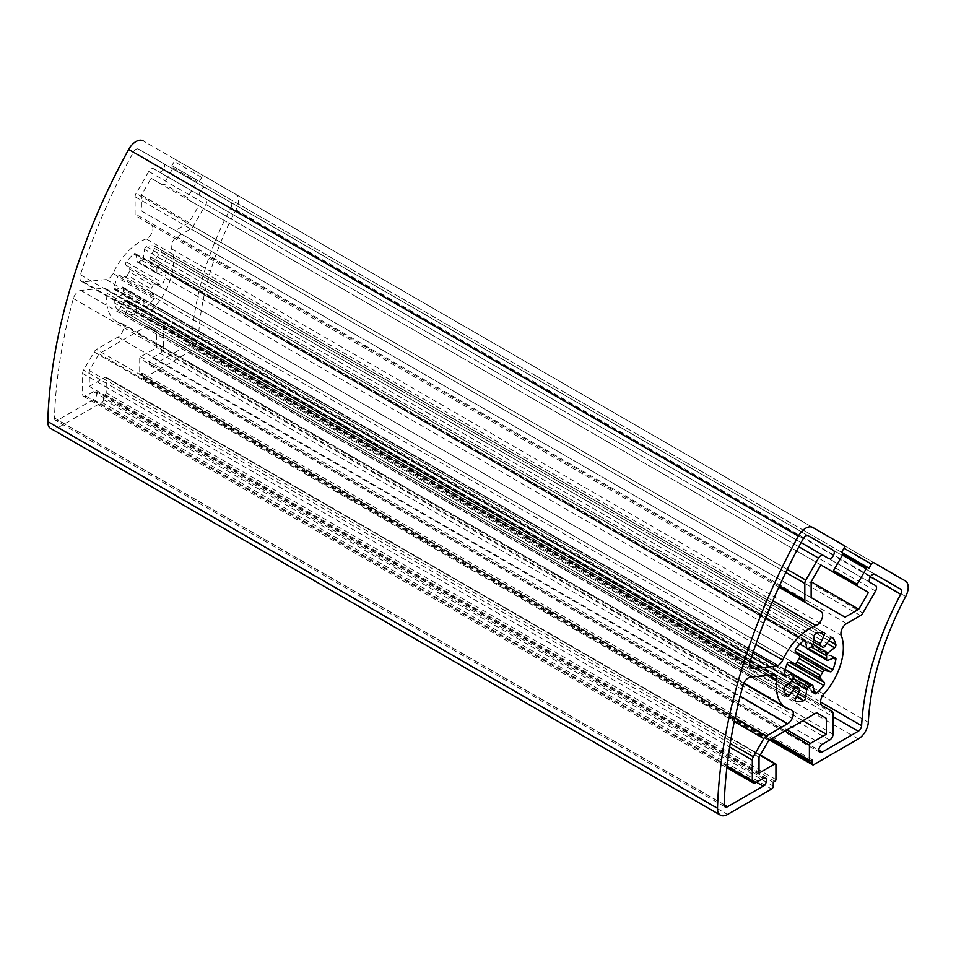 <?xml version="1.0" encoding="UTF-8"?>
<svg xmlns="http://www.w3.org/2000/svg" width="956" height="956" viewBox="0 0 956 956"><rect width="100%" height="100%" fill="white"/><g stroke="black" fill="none" stroke-linecap="round" stroke-linejoin="round"><path stroke-width="0.72" stroke-dasharray="4.78 3.58" d="M870.39 576.791L230.97 207.631A222.569 128.498 120 0 0 191.917 339.033A4.732 2.737 120 0 1 188.571 344.59L152.434 365.455A4.732 2.737 -60 0 1 150.056 365.694A4.732 2.737 -60 0 1 149.339 361.894A4.732 2.737 -60 0 1 152.434 357.723L159.975 353.373A4.732 2.737 120 0 0 163.321 347.566L163.321 326.844A4.732 2.737 120 0 0 162.341 324.67L152.518 319.005A8.054 4.649 -60 0 1 154.167 307.438A47.358 27.342 120 0 0 171.578 248.847A8.054 4.649 -60 0 1 176.92 236.921L190.794 228.914A4.732 2.737 120 0 0 193.16 226.405L205.863 204.405A4.732 2.737 120 0 0 205.863 198.944L870.235 582.515M200.533 195.861A4.732 2.737 -60 0 1 199.804 192.072A4.732 2.737 -60 0 1 202.899 187.902A4.732 2.737 -60 0 1 205.265 187.663L230.826 202.421A4.732 2.737 120 0 1 230.97 207.631M55.472 420.305A4.732 2.737 120 0 1 54.492 417.999A416.732 240.601 -60 0 1 73.349 298.535A8.054 4.649 -60 0 1 78.679 291.21A8.054 4.649 -60 0 1 80.854 290.457L103.666 288.186A8.054 4.649 -60 0 1 105.519 288.545A8.054 4.649 -60 0 1 107.108 293.325A47.358 27.342 120 0 0 116.489 321.407A47.358 27.342 120 0 0 121.161 323.2A8.054 4.649 -60 0 1 121.95 323.498A8.054 4.649 -60 0 1 123.181 329.951A8.054 4.649 -60 0 1 117.923 337.05L96.46 349.442A4.732 2.737 120 0 0 94.094 351.939L83.59 370.127A4.732 2.737 120 0 0 82.61 373.426L82.61 394.171A4.732 2.737 120 0 0 83.59 396.334A4.732 2.737 120 0 0 85.956 396.095L93.497 391.745A4.732 2.737 -60 0 1 95.863 391.518A4.732 2.737 -60 0 1 96.592 395.306A4.732 2.737 -60 0 1 93.497 399.489L57.838 420.066A4.732 2.737 120 0 1 55.472 420.305L725.174 806.96M146.22 238.869A47.358 27.342 120 0 0 140.173 241.725A47.358 27.342 120 0 0 113.023 273.428A8.054 4.649 -60 0 1 106.236 279.57L83.423 281.829A8.054 4.649 -60 0 1 81.571 281.47A8.054 4.649 -60 0 1 80.412 274.79A416.732 240.601 -60 0 1 133.565 151.92A4.732 2.737 120 0 1 136.015 149.279A4.732 2.737 120 0 1 138.381 149.04L163.596 163.607A4.732 2.737 -60 0 1 163.596 169.069A4.732 2.737 -60 0 1 158.851 171.805L153.534 168.734A4.732 2.737 120 0 0 151.156 168.961A4.732 2.737 120 0 0 148.789 171.459L136.087 193.459A4.732 2.737 120 0 0 135.107 196.769L135.107 213.905A4.732 2.737 120 0 0 136.087 216.08L151.263 224.839A8.054 4.649 -60 0 1 152.279 231.961A8.054 4.649 -60 0 1 146.22 238.869L772.866 600.667M801.068 542.59L153.534 168.734M813.699 639.755L150.69 256.973L154.537 248.393A2.366 1.362 120 0 0 154.358 246.027A2.366 1.362 120 0 0 154.036 245.919A37.882 21.869 -60 0 0 146.567 246.66A2.366 1.362 120 0 0 146.172 246.839A2.366 1.362 120 0 0 144.523 249.385L143.352 257.702L813.054 644.344L158.23 266.282A2.366 1.362 120 0 0 156.856 269.15L141.56 260.319A2.366 1.362 120 0 0 143.352 257.702M799.885 644.105L136.983 261.37L135.812 254.404A2.366 1.362 120 0 0 135.346 253.651A2.366 1.362 120 0 0 134.163 253.758A2.366 1.362 120 0 0 133.768 254.045A37.882 21.869 -60 0 0 126.3 261.932A2.366 1.362 120 0 0 125.798 264.991L129.646 269.114L799.347 655.768L155.195 283.86A2.366 1.362 120 0 0 154.227 284.075A2.366 1.362 120 0 0 152.948 285.497L129.359 271.874A2.366 1.362 120 0 0 129.646 269.114M129.359 271.874A23.673 13.671 120 0 0 127.387 275.292L150.976 288.915A2.366 1.362 120 0 0 150.69 291.664L794.842 663.572L125.14 276.917L119.643 275.651A2.366 1.362 120 0 0 118.675 275.854A2.366 1.362 120 0 0 117.253 277.61A37.882 21.869 -60 0 0 114.158 288.019A2.366 1.362 120 0 0 114.601 289.596A2.366 1.362 120 0 0 115.485 289.62L122.105 287.147L785.019 669.869M127.291 300.196L789.823 682.703L127.387 300.256A2.366 1.362 120 0 0 127.291 300.196A2.366 1.362 120 0 0 126.108 300.304A2.366 1.362 120 0 0 125.14 301.212L119.643 308.836A2.366 1.362 120 0 1 117.492 309.864L787.206 696.506M138.775 300.459A23.673 13.671 120 0 0 141.56 298.846L123.479 288.413A23.673 13.671 120 0 0 123.479 291.64L138.775 300.459A2.366 1.362 120 0 0 138.632 300.543A2.366 1.362 120 0 0 136.983 303.088L135.812 311.393A2.366 1.362 120 0 1 133.768 314.118A37.882 21.869 -60 0 1 126.3 314.859A2.366 1.362 120 0 1 125.977 314.763L795.691 701.405M150.69 291.664L154.537 295.798A2.366 1.362 120 0 1 154.036 298.846A37.882 21.869 -60 0 1 146.567 306.733A2.366 1.362 120 0 1 144.989 307.139A2.366 1.362 120 0 1 144.523 306.374L143.352 299.407A2.366 1.362 120 0 0 142.886 298.642A2.366 1.362 120 0 0 141.703 298.762A2.366 1.362 120 0 0 141.56 298.846M158.23 266.282L164.85 261.119A2.366 1.362 120 0 0 166.177 257.989A37.882 21.869 -60 0 0 163.082 251.141A2.366 1.362 120 0 0 162.843 250.926A2.366 1.362 120 0 0 161.66 251.046A2.366 1.362 120 0 0 160.692 251.942L155.195 259.566L824.897 646.22M173.06 166.332L198.167 180.827A1.422 0.825 120 0 0 197.45 180.899A1.422 0.825 120 0 0 196.745 181.652L187.507 197.641A1.422 0.825 120 0 0 187.507 199.278L198.752 205.779L189.025 222.617L175.33 230.527L141.44 210.965L141.44 195.144L151.156 178.294L162.412 184.795A1.422 0.825 120 0 0 163.834 183.97L173.06 167.981A1.422 0.825 120 0 0 173.06 166.332L171.877 165.651L174.243 161.552A2.366 1.362 120 0 0 174.243 158.816L143.113 140.843M50.74 428.503A14.209 8.198 120 0 0 57.838 427.798L101.862 402.38A2.366 1.362 120 0 0 103.547 399.477L103.547 395.617L105.22 394.649A1.422 0.825 120 0 0 106.224 392.904L106.224 377.835A1.422 0.825 120 0 0 105.925 377.178A1.422 0.825 120 0 0 105.22 377.25L89.314 386.427L89.314 370.558L98.994 353.78L146.925 326.104L156.629 331.696L156.629 347.566L140.711 356.755A1.422 0.825 120 0 0 139.707 358.5L139.707 373.581A1.422 0.825 120 0 0 139.994 374.226A1.422 0.825 120 0 0 140.711 374.155L142.384 373.187L142.384 377.058A2.366 1.362 120 0 0 142.874 378.146A2.366 1.362 120 0 0 144.057 378.026L188.571 352.322A14.209 8.198 120 0 0 198.597 335.664A213.104 123.037 -60 0 1 235.989 209.842A14.209 8.198 120 0 0 235.558 194.223L204.082 176.047A2.366 1.362 120 0 0 202.899 176.155A2.366 1.362 120 0 0 201.716 177.41L199.35 181.509L198.167 180.827L842.786 552.998M204.082 176.047L837.671 541.849L204.082 176.047M141.56 260.319A23.673 13.671 120 0 0 140.173 261.06A23.673 13.671 120 0 0 138.775 261.932L156.856 272.376A2.366 1.362 120 0 0 157.334 273.619A2.366 1.362 120 0 0 158.23 273.643L164.85 271.169A2.366 1.362 120 0 1 165.735 271.193L835.448 657.836M136.983 261.37A2.366 1.362 120 0 0 137.449 262.135A2.366 1.362 120 0 0 138.775 261.932M125.14 276.917A2.366 1.362 120 0 0 127.387 275.292M123.479 288.413A2.366 1.362 120 0 0 123.001 287.159A2.366 1.362 120 0 0 122.105 287.147M117.492 309.864A2.366 1.362 120 0 1 117.253 309.636A37.882 21.869 -60 0 1 114.158 302.801A2.366 1.362 120 0 1 115.485 299.658L122.105 294.496A2.366 1.362 120 0 0 123.479 291.64M127.387 300.256A23.673 13.671 120 0 0 128.331 300.901A23.673 13.671 120 0 0 129.359 301.391L796.886 686.79M125.977 314.763A2.366 1.362 120 0 1 125.798 312.397L129.646 303.817A2.366 1.362 120 0 0 129.466 301.451A2.366 1.362 120 0 0 129.359 301.391M150.976 288.915A23.673 13.671 120 0 0 152.948 285.497M165.735 271.193A2.366 1.362 120 0 1 166.177 272.759A37.882 21.869 -60 0 1 163.082 283.167A2.366 1.362 120 0 1 160.692 285.139L155.195 283.86M156.856 272.376A23.673 13.671 120 0 0 156.856 269.15M820.487 645.921L152.948 260.522A2.366 1.362 120 0 0 153.044 260.594A2.366 1.362 120 0 0 155.195 259.566M152.948 260.522A23.673 13.671 120 0 0 152.004 259.889A23.673 13.671 120 0 0 150.976 259.387L813.413 641.835L150.881 259.339A2.366 1.362 120 0 0 150.976 259.387M150.69 256.973A2.366 1.362 120 0 0 150.881 259.339M152.518 319.005L822.232 705.648M205.265 187.663L874.967 574.317L205.265 187.663M151.263 224.839L778.841 587.163M158.851 171.805L828.565 558.459L158.851 171.805M808.059 535.683L163.596 163.607L808.059 535.683M198.752 205.779L151.156 178.294M189.025 222.617L141.44 195.144M811.142 597.608L141.44 210.965M845.032 617.182L175.33 230.527M905.26 580.866L235.558 194.223L905.26 580.866M802.885 720.681L156.629 347.566M146.925 326.104L156.629 331.696M768.696 740.422L98.994 353.78M759.016 757.2L89.314 370.558M759.016 773.081L89.314 386.427M162.341 324.67L832.043 711.324L162.341 324.67M874.943 574.293L230.826 202.421L874.943 574.293M205.863 198.944L875.565 585.598L205.863 198.944M138.381 149.04L808.083 535.695L138.381 149.04M843.957 545.47L174.243 158.816L843.957 545.47M820.869 564.948L187.507 199.278L820.869 564.948M103.547 395.617L773.249 782.271M841.579 552.305L171.877 165.651M869.052 568.163L199.35 181.509M812.086 759.841L142.384 373.187M73.349 298.535L743.063 685.177M803.267 538.575L133.565 151.92M814.225 636.039L144.523 249.385M803.47 640.699L133.768 254.045M154.036 298.846L117.253 277.61M813.054 686.061L143.352 299.407M830.394 638.596L160.692 251.942M57.838 427.798L727.54 814.452M101.862 402.38L771.576 789.035M846.622 623.563L176.92 236.921M171.578 248.847L841.28 635.501M823.869 694.08L154.167 307.438M163.321 347.566L833.023 734.22M833.023 713.487L163.321 326.844M152.434 357.723L822.136 744.377M829.677 740.016L159.975 353.373M152.434 365.455L818.79 750.173M188.571 344.59L833.023 716.665M191.917 339.033L820.559 701.979M193.16 226.405L862.862 613.059M875.565 591.059L205.863 204.405M860.496 615.556L190.794 228.914M750.568 677.099L80.854 290.457M54.492 417.999L724.194 804.653M93.497 399.489L756.507 782.271M724.194 804.785L57.838 420.066M93.497 391.745L763.199 778.399M85.956 396.095L755.67 782.749M82.61 373.426L729.655 746.995M727.038 766.222L82.61 394.171M94.094 351.939L734.28 721.553M730.229 743.457L83.59 370.127M117.923 337.05L740.123 696.267M735.009 718.099L96.46 349.442M121.161 323.2L790.863 709.842M768.72 675.306L107.108 293.325M103.666 288.186L773.368 674.84M80.412 274.79L750.113 661.444M83.423 281.829L750.042 666.702M106.236 279.57L752.898 652.912M113.023 273.428L755.778 644.511M135.107 196.769L785.772 572.417M779.427 585.897L135.107 213.905M148.789 171.459L798.822 546.76M787.242 569.394L136.087 193.459M154.537 248.393L819.949 632.561M823.737 632.573L154.036 245.919M146.567 246.66L816.269 633.314M135.812 254.404L804.163 640.281M126.3 261.932L163.082 283.167M160.692 285.139L125.798 264.991M119.643 275.651L154.537 295.798M114.158 288.019L783.86 674.673M783.836 675.486L115.485 289.62M115.485 299.658L785.199 686.312M136.983 303.088L122.105 294.496M783.86 689.455L114.158 302.801M117.253 309.636L786.955 696.291M125.14 301.212L788.162 684.006M785.055 693.016L119.643 308.836M125.798 312.397L795.5 699.039M799.347 690.459L129.646 303.817M795.44 701.19L126.3 314.859M133.768 314.118L796.527 696.757M797.913 693.662L135.812 311.393M144.523 306.374L814.225 693.028M814.07 692.108L146.567 306.733M166.177 272.759L833.68 658.146M158.23 273.643L827.932 660.297M834.552 657.824L164.85 271.169M164.85 261.119L826.952 643.376M828.936 640.628L166.177 257.989M163.082 251.141L832.222 637.473M173.06 167.981L196.745 181.652M187.507 197.641L163.834 183.97M905.691 596.496L235.989 209.842M198.597 335.664L868.299 722.306M858.273 738.976L188.571 352.322M813.759 764.669L144.057 378.026M139.707 373.581L771.91 738.57M784.96 731.029L139.707 358.5M140.711 356.755L786.979 729.87M760.092 755.336L105.22 377.25M106.224 377.835L775.925 764.477M775.925 779.558L106.224 392.904M103.547 399.477L773.249 786.131M201.716 177.41L174.243 161.552M770.237 739.538L142.384 377.058M140.711 374.155L810.413 760.809M774.922 781.303L105.22 394.649M142.886 298.642L792.727 673.825M150.056 365.694L819.77 752.348M95.863 391.518L765.565 778.16M121.95 323.498L791.652 710.153M116.489 321.407L743.66 683.492M105.519 288.545L775.22 675.199M81.571 281.47L751.273 668.125M83.59 396.334L726.859 767.716M154.358 246.027L824.06 632.669M135.346 253.651L805.06 640.293M137.449 262.135L157.334 273.619M114.601 289.596L784.302 676.239M123.001 287.159L785.139 669.451M129.466 301.451L797.005 686.85M144.989 307.139L814.691 693.793M162.843 250.926L832.545 637.568M153.044 260.594L813.413 641.846M142.874 378.146L769.544 739.944M139.994 374.226L771.492 738.821M105.925 377.178L760.295 754.977M152.004 259.889L821.706 646.531M128.331 300.901L798.033 687.543"/><path stroke-width="1.43" d="M143.113 140.843L143.113 140.843A14.209 8.198 120 0 0 136.015 141.548A14.209 8.198 120 0 0 128.666 149.471A426.197 246.062 120 0 0 47.8 421.596A14.209 8.198 120 0 0 50.74 428.503L720.442 815.157A14.209 8.198 -60 0 1 717.502 808.25A426.197 246.062 -60 0 1 798.368 536.125A14.209 8.198 -60 0 1 805.717 528.202A14.209 8.198 -60 0 1 812.815 527.497L843.957 545.47A2.366 1.362 -60 0 1 843.957 548.206L841.579 552.305L842.774 552.986A1.422 0.825 -60 0 1 842.774 554.623L833.536 570.624A1.422 0.825 -60 0 1 832.114 571.437L820.869 564.948L832.114 571.437L820.869 564.948L811.142 581.798L811.142 597.608L845.032 617.182L858.739 609.271L811.142 581.798M870.235 582.515A4.732 2.737 -60 0 1 869.506 578.727A4.732 2.737 -60 0 1 872.601 574.544A4.732 2.737 -60 0 1 874.967 574.317L900.528 589.075A4.732 2.737 -60 0 1 900.672 594.274A222.569 128.498 120 0 0 861.619 725.688A4.732 2.737 -60 0 1 858.273 731.244L822.136 752.109A4.732 2.737 -60 0 1 819.77 752.348A4.732 2.737 -60 0 1 819.041 748.548A4.732 2.737 -60 0 1 822.136 744.377L829.677 740.016A4.732 2.737 -60 0 0 833.023 734.22L833.023 713.487A4.732 2.737 -60 0 0 832.043 711.324L822.232 705.648A8.054 4.649 -60 0 1 823.869 694.08A47.358 27.342 120 0 0 841.28 635.501A8.054 4.649 -60 0 1 846.622 623.563L860.496 615.556A4.732 2.737 -60 0 0 862.862 613.059L875.565 591.059A4.732 2.737 -60 0 0 875.565 585.598L870.235 582.515M726.859 767.716L753.304 782.988A4.732 2.737 -60 0 0 755.67 782.749L763.199 778.399A4.732 2.737 -60 0 1 765.565 778.16A4.732 2.737 -60 0 1 766.294 781.96A4.732 2.737 -60 0 1 763.199 786.131L727.54 806.721A4.732 2.737 -60 0 1 725.174 806.96A4.732 2.737 -60 0 1 724.194 804.653A416.732 240.601 -60 0 1 743.063 685.177A8.054 4.649 -60 0 1 748.381 677.864A8.054 4.649 -60 0 1 750.568 677.099L773.368 674.84A8.054 4.649 -60 0 1 775.22 675.199A8.054 4.649 -60 0 1 776.81 679.979A47.358 27.342 120 0 0 786.191 708.049A47.358 27.342 120 0 0 790.863 709.842A8.054 4.649 -60 0 1 791.652 710.153A8.054 4.649 -60 0 1 792.883 716.606A8.054 4.649 -60 0 1 787.625 723.692L766.162 736.084L735.009 718.099M820.977 611.493L778.841 587.163L820.977 611.493A8.054 4.649 -60 0 1 821.993 618.604A8.054 4.649 -60 0 1 815.922 625.523A47.358 27.342 120 0 0 809.875 628.379A47.358 27.342 120 0 0 782.725 660.07A8.054 4.649 -60 0 1 775.937 666.224L753.125 668.483A8.054 4.649 -60 0 1 751.273 668.125A8.054 4.649 -60 0 1 750.113 661.444A416.732 240.601 -60 0 1 803.267 538.575A4.732 2.737 -60 0 1 805.717 535.934A4.732 2.737 -60 0 1 808.083 535.695L833.297 550.25A4.732 2.737 -60 0 1 833.297 555.723A4.732 2.737 -60 0 1 828.565 558.459L801.068 542.59M798.822 546.76L818.503 558.113A4.732 2.737 -60 0 1 820.869 555.615A4.732 2.737 -60 0 1 823.236 555.376M820.487 645.921L822.758 647.248A2.366 1.362 -60 0 0 824.897 646.22L830.394 638.596A2.366 1.362 -60 0 1 831.362 637.688A2.366 1.362 -60 0 1 832.545 637.568A2.366 1.362 -60 0 1 832.796 637.795A37.882 21.869 -60 0 1 835.891 644.631A2.366 1.362 -60 0 1 834.552 647.774L827.932 652.936L813.054 644.344L814.225 636.039A2.366 1.362 -60 0 1 815.874 633.481A2.366 1.362 -60 0 1 816.269 633.314A37.882 21.869 -60 0 1 823.737 632.573A2.366 1.362 -60 0 1 824.06 632.669A2.366 1.362 -60 0 1 824.251 635.047L820.391 643.615L813.699 639.755M822.662 672.14A23.673 13.671 -60 0 1 820.678 675.569L797.089 661.946A23.673 13.671 -60 0 1 799.061 658.517L822.662 672.14A2.366 1.362 -60 0 1 823.941 670.718A2.366 1.362 -60 0 1 824.897 670.515L799.359 655.768L795.5 651.634A2.366 1.362 -60 0 1 796.001 648.586A37.882 21.869 -60 0 1 803.47 640.699A2.366 1.362 -60 0 1 803.877 640.412A2.366 1.362 -60 0 1 805.06 640.293A2.366 1.362 -60 0 1 805.526 641.058L806.685 648.025L799.885 644.105M785.019 669.869L791.807 673.789L785.199 676.262A2.366 1.362 -60 0 1 784.302 676.239A2.366 1.362 -60 0 1 783.86 674.673A37.882 21.869 -60 0 1 786.955 664.265A2.366 1.362 -60 0 1 788.389 662.496A2.366 1.362 -60 0 1 789.345 662.293L794.854 663.572L820.391 678.318A2.366 1.362 -60 0 1 820.678 675.569M788.162 684.006L794.854 687.866A2.366 1.362 -60 0 1 795.81 686.958A2.366 1.362 -60 0 1 796.993 686.838A2.366 1.362 -60 0 1 797.089 686.91L799.061 688.045A2.366 1.362 -60 0 1 799.168 688.093A2.366 1.362 -60 0 1 799.347 690.459L795.5 699.039A2.366 1.362 -60 0 0 795.691 701.405A2.366 1.362 -60 0 0 796.001 701.513L795.44 701.19M808.334 687.185A2.366 1.362 -60 0 1 808.477 687.113L793.193 678.282A2.366 1.362 -60 0 1 791.807 681.15L806.685 689.742A2.366 1.362 -60 0 1 808.334 687.185M793.193 678.282A23.673 13.671 -60 0 1 793.193 675.067L811.274 685.5A2.366 1.362 -60 0 1 811.405 685.416A2.366 1.362 -60 0 1 812.588 685.297A2.366 1.362 -60 0 1 813.054 686.061L814.225 693.028A2.366 1.362 -60 0 0 814.691 693.793A2.366 1.362 -60 0 0 816.269 693.387L814.07 692.108M858.739 609.271L868.454 592.433L857.209 585.932A1.422 0.825 -60 0 1 857.209 584.295L866.447 568.294A1.422 0.825 -60 0 1 867.152 567.553A1.422 0.825 -60 0 1 867.869 567.482L842.786 552.998L869.052 568.163L871.418 564.064A2.366 1.362 -60 0 1 872.601 562.809A2.366 1.362 -60 0 1 873.784 562.69L905.26 580.866A14.209 8.198 120 0 1 905.691 596.496A213.104 123.037 -60 0 0 868.299 722.306A14.209 8.198 120 0 1 858.273 738.976L813.759 764.669A2.366 1.362 -60 0 1 812.576 764.788A2.366 1.362 -60 0 1 812.086 763.713L812.086 759.841L810.413 760.809A1.422 0.825 -60 0 1 809.708 760.88A1.422 0.825 -60 0 1 809.409 760.223L809.409 745.142A1.422 0.825 -60 0 1 810.413 743.41L826.331 734.22L802.885 720.681M826.558 655.792A23.673 13.671 -60 0 1 826.558 659.019L808.477 648.586A23.673 13.671 -60 0 1 809.875 647.714A23.673 13.671 -60 0 1 811.274 646.973L826.558 655.792A2.366 1.362 -60 0 1 827.932 652.936M816.639 712.746L826.331 718.35L816.639 712.746L768.696 740.422L759.016 757.2L759.016 773.081L774.922 763.904A1.422 0.825 -60 0 1 775.627 763.832A1.422 0.825 -60 0 1 775.925 764.477L775.925 779.558A1.422 0.825 -60 0 1 774.922 781.303L773.249 782.271L773.249 786.131A2.366 1.362 -60 0 1 771.576 789.035L727.54 814.452A14.209 8.198 -60 0 1 720.442 815.157M734.28 721.553L763.796 738.594A4.732 2.737 -60 0 1 766.162 736.084M763.796 738.594L753.304 756.77L730.229 743.457M729.655 746.995L752.312 760.08A4.732 2.737 -60 0 1 753.304 756.77M752.312 760.08L752.312 780.813L727.038 766.222M753.304 782.988A4.732 2.737 -60 0 1 752.312 780.813M818.503 558.113L805.8 580.113L787.242 569.394M785.772 572.417L804.821 583.411A4.732 2.737 -60 0 1 805.8 580.113M804.821 583.411L804.821 600.559L779.427 585.897M778.841 587.163L805.8 602.734A4.732 2.737 -60 0 1 804.821 600.559M820.678 646.041A23.673 13.671 -60 0 1 821.706 646.531A23.673 13.671 -60 0 1 822.662 647.176L820.678 646.041A2.366 1.362 -60 0 1 820.583 645.993A2.366 1.362 -60 0 1 820.391 643.615M833.68 658.146L835.891 659.413A2.366 1.362 -60 0 0 835.448 657.836A2.366 1.362 -60 0 0 834.552 657.824L827.932 660.297A2.366 1.362 -60 0 1 827.048 660.273A2.366 1.362 -60 0 1 826.558 659.019M835.891 659.413A37.882 21.869 -60 0 1 832.796 669.821A2.366 1.362 -60 0 1 830.394 671.793L824.897 670.515M820.391 678.318L824.251 682.441A2.366 1.362 -60 0 1 823.737 685.5A37.882 21.869 -60 0 1 816.269 693.387M811.274 685.5A23.673 13.671 -60 0 1 808.477 687.113M806.685 689.742L805.526 698.047A2.366 1.362 -60 0 1 803.47 700.772A37.882 21.869 -60 0 1 796.001 701.513M799.061 688.045A23.673 13.671 -60 0 1 798.033 687.543A23.673 13.671 -60 0 1 797.089 686.91M794.854 687.866L789.345 695.49A2.366 1.362 -60 0 1 787.206 696.506A2.366 1.362 -60 0 1 786.955 696.291A37.882 21.869 -60 0 1 783.86 689.455A2.366 1.362 -60 0 1 785.199 686.312L791.807 681.15M791.807 673.789A2.366 1.362 -60 0 1 792.703 673.813A2.366 1.362 -60 0 1 793.193 675.067M797.089 661.946A2.366 1.362 -60 0 1 794.854 663.572M799.347 655.768A2.366 1.362 -60 0 1 799.061 658.517M808.477 648.586A2.366 1.362 -60 0 1 807.151 648.789A2.366 1.362 -60 0 1 806.685 648.025M813.054 644.344A2.366 1.362 -60 0 1 811.274 646.973M826.331 718.35L826.331 734.22M833.297 550.25L808.059 535.683L833.297 550.25M868.454 592.433L820.869 564.948M900.528 589.075L874.943 574.293L900.528 589.075M815.922 625.523L772.866 600.667M796.886 686.79L799.168 688.093M47.8 421.596L717.502 808.25M798.368 536.125L128.666 149.471M818.79 750.173L822.136 752.109M833.023 716.665L858.273 731.244M820.559 701.979L861.619 725.688M900.672 594.274L870.39 576.791M756.507 782.271L763.199 786.131M727.54 806.721L724.194 804.785M740.123 696.267L787.625 723.692M776.81 679.979L768.72 675.306M750.042 666.702L753.125 668.483M752.898 652.912L775.937 666.224M755.778 644.511L782.725 660.07M819.949 632.561L824.251 635.047M804.163 640.281L805.526 641.058M785.199 676.262L783.836 675.486M789.345 695.49L785.055 693.016M796.527 696.757L803.47 700.772M805.526 698.047L797.913 693.662M786.955 664.265L823.737 685.5M824.251 682.441L789.345 662.293M795.5 651.634L830.394 671.793M832.796 669.821L796.001 648.586M826.952 643.376L834.552 647.774M835.891 644.631L828.936 640.628M833.536 570.624L857.209 584.295M866.447 568.294L842.774 554.623M771.91 738.57L809.409 760.223M809.409 745.142L784.96 731.029M786.979 729.87L810.413 743.41M774.922 763.904L760.092 755.336M843.957 548.206L871.418 564.064M812.086 763.713L770.237 739.538M785.139 669.451L812.588 685.297M743.66 683.492L786.191 708.049M813.413 641.846L820.583 645.993M827.048 660.273L807.151 648.789M769.544 739.944L812.576 764.788M771.492 738.821L809.708 760.88M760.295 754.977L775.627 763.832"/></g></svg>
